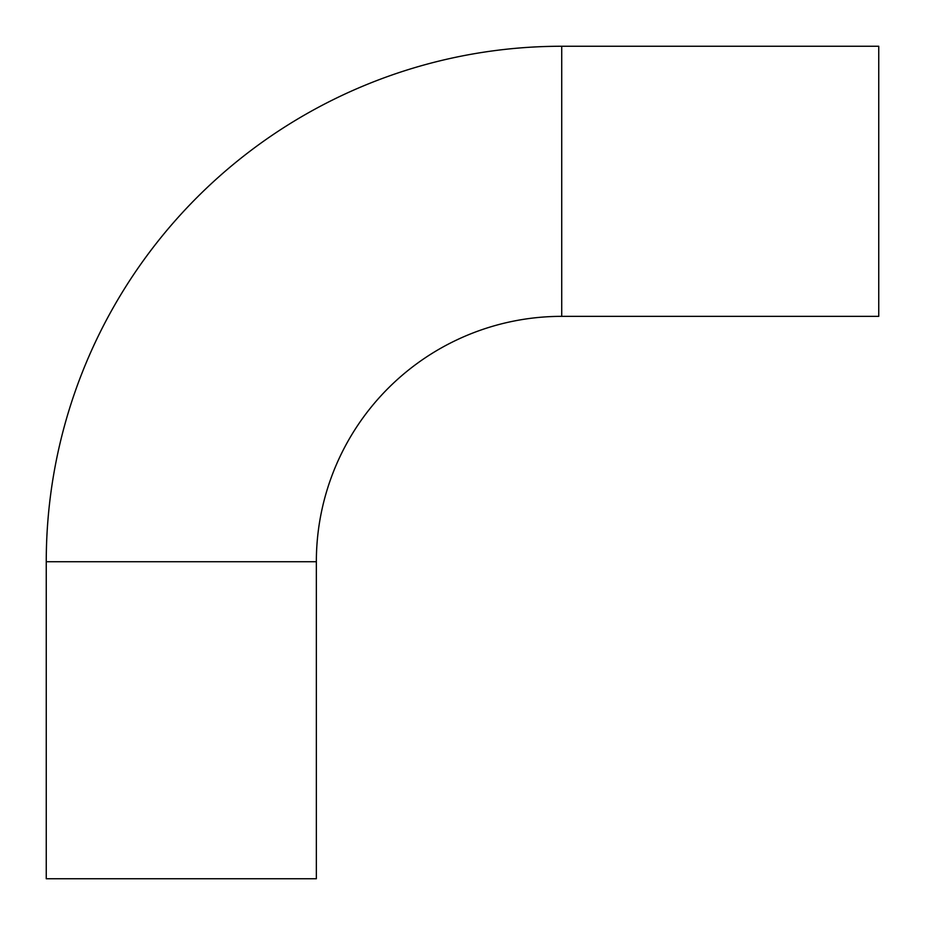 <?xml version="1.0" encoding="UTF-8"?>
<svg xmlns="http://www.w3.org/2000/svg" width="925" height="925" viewBox="0 0 925 925"><rect width="100%" height="100%" fill="white"/><g stroke="black" fill="none" stroke-linecap="round" stroke-linejoin="round"><path stroke-width="1.39" d="M316.35 561.729A245.379 245.379 0 0 1 561.729 316.35L878.75 316.35L878.75 46.25L561.729 46.25A515.479 515.479 0 0 0 46.25 561.729L46.25 878.75L316.35 878.75L316.35 561.729L46.25 561.729M561.729 316.35L561.729 46.25"/></g></svg>

